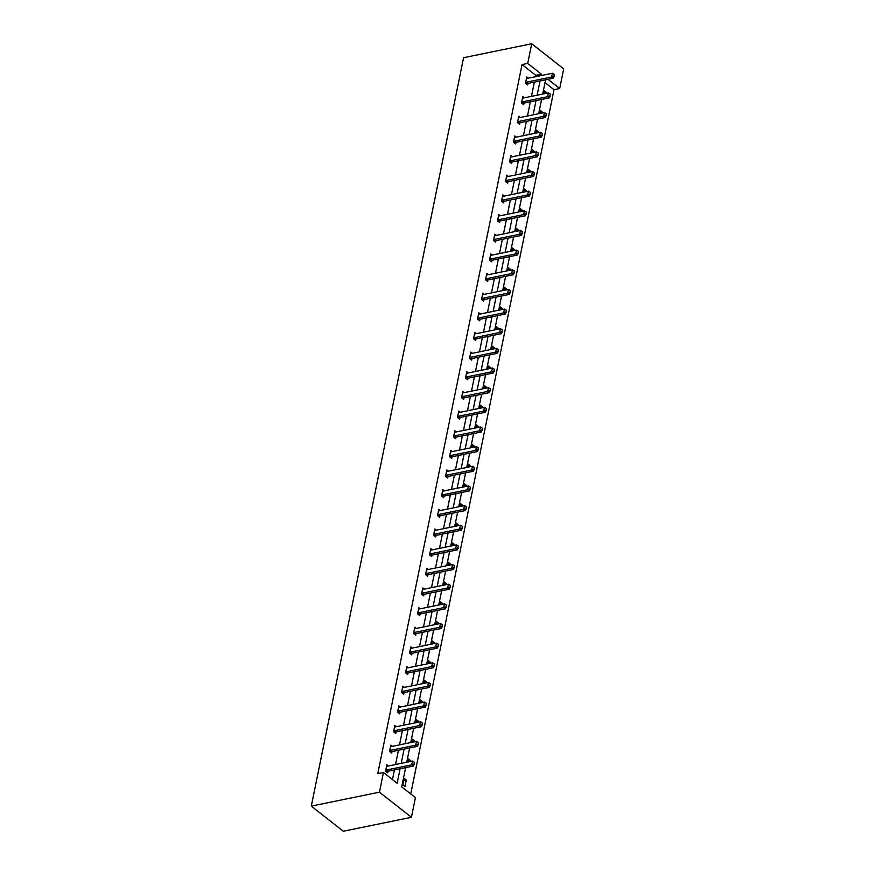 <?xml version="1.0" encoding="UTF-8"?>
<svg xmlns="http://www.w3.org/2000/svg" width="875" height="875" viewBox="0 0 875 875"><rect width="100%" height="100%" fill="white"/><g stroke="black" fill="none" stroke-linecap="round" stroke-linejoin="round"><path stroke-width="1.31" d="M405.639 767.616L401.723 786.877L415.428 797.639L411.425 817.294L343.284 831.25L311.303 806.116L463.575 57.706L531.716 43.75L527.712 63.405L522.036 64.564L377.77 773.664L383.447 772.505L397.141 783.267L400.105 768.753M531.716 43.75L563.697 68.884L559.694 88.539L547.958 79.319M410.736 793.953L554.017 89.698L559.694 88.539M392.361 746.342L390.841 745.15L389.561 751.45L391.716 753.145L392.033 751.592M400.356 707.044L398.836 705.841L397.556 712.141L399.711 713.836L400.028 712.294M408.352 667.734L406.831 666.542L405.552 672.842L407.706 674.538L408.023 672.984M416.347 628.436L414.827 627.233L413.547 633.533L415.712 635.228L416.019 633.686M424.342 589.127L422.822 587.934L421.542 594.234L423.708 595.93L424.014 594.377M432.337 549.828L430.817 548.625L429.538 554.925L431.703 556.62L432.02 555.078M440.344 510.519L438.812 509.327L437.533 515.627L439.698 517.322L440.016 515.78M448.339 471.22L446.819 470.017L445.528 476.317L447.694 478.023L448.011 476.47M456.334 431.911L454.814 430.719L453.534 437.019L455.689 438.714L456.006 437.172M464.33 392.612L462.809 391.409L461.53 397.709L463.684 399.416L464.002 397.863M472.325 353.303L470.805 352.111L469.525 358.411L471.68 360.106L471.997 358.564M480.32 314.005L478.8 312.802L477.52 319.102L479.675 320.808L479.992 319.255M488.316 274.695L486.795 273.503L485.516 279.803L487.67 281.498L487.988 279.956M496.311 235.397L494.791 234.205L493.511 240.494L495.677 242.2L495.983 240.647M504.306 196.088L502.786 194.895L501.506 201.195L503.672 202.891L503.978 201.348M512.302 156.789L510.781 155.597L509.502 161.886L511.667 163.592L511.984 162.039M520.308 117.48L518.777 116.287L517.497 122.587L519.663 124.283L519.98 122.741M528.303 78.181L526.783 76.989L525.492 83.289L527.658 84.984L527.975 83.431M392.459 779.581L394.417 769.912M395.522 764.531L398.42 750.269M399.514 744.877L402.413 730.614M403.517 725.222L406.416 710.959M407.509 705.567L410.419 691.305M411.512 685.923L414.411 671.661M415.505 666.269L418.414 652.006M419.508 646.614L422.406 632.352M423.5 626.97L426.409 612.697M427.503 607.316L430.402 593.053M431.506 587.661L434.405 573.398M435.498 568.006L438.397 553.744M439.502 548.363L442.4 534.089M443.494 528.708L446.403 514.445M447.497 509.053L450.395 494.791M451.489 489.398L454.398 475.136M455.492 469.755L458.391 455.481M459.484 450.1L462.394 435.838M463.488 430.445L466.386 416.183M467.491 410.791L470.389 396.528M471.483 391.147L474.381 376.884M475.486 371.492L478.384 357.23M479.478 351.838L482.377 337.575M483.481 332.183L486.38 317.92M487.473 312.539L490.383 298.277M491.477 292.884L494.375 278.622M495.469 273.23L498.378 258.967M499.472 253.586L502.37 239.312M503.464 233.931L506.373 219.669M507.467 214.277L510.366 200.014M511.47 194.622L514.369 180.359M515.462 174.978L518.361 160.705M519.466 155.323L522.364 141.061M523.458 135.669L526.367 121.406M527.461 116.014L530.359 101.752M531.453 96.37L534.362 82.108M535.456 76.716L535.741 75.327L522.036 64.564M524.3 97.836L522.78 96.633L521.5 102.933L523.655 104.639L523.972 103.086M516.305 137.134L514.784 135.942L513.505 142.242L515.659 143.938L515.977 142.395M508.309 176.444L506.789 175.241L505.509 181.541L507.664 183.236L507.981 181.694M500.314 215.742L498.794 214.55L497.514 220.85L499.669 222.545L499.986 220.992M492.319 255.052L490.798 253.848L489.508 260.148L491.673 261.844L491.991 260.302M484.323 294.35L482.803 293.158L481.512 299.458L483.678 301.153L483.995 299.6M476.317 333.659L474.797 332.456L473.517 338.756L475.683 340.452L476 338.909M468.322 372.958L466.802 371.766L465.522 378.066L467.688 379.761L467.994 378.208M460.327 412.256L458.806 411.064L457.527 417.364L459.692 419.059L459.998 417.517M452.331 451.566L450.811 450.373L449.531 456.673L451.697 458.369L452.003 456.816M444.336 490.864L442.816 489.672L441.536 495.972L443.691 497.667L444.008 496.125M436.341 530.173L434.82 528.981L433.541 535.27L435.695 536.977L436.012 535.423M428.345 569.472L426.825 568.28L425.545 574.58L427.7 576.275L428.017 574.733M420.35 608.781L418.83 607.589L417.55 613.878L419.705 615.584L420.022 614.031M412.355 648.08L410.834 646.888L409.544 653.188L411.709 654.883L412.027 653.341M404.359 687.389L402.839 686.186L401.548 692.486L403.714 694.192L404.031 692.639M396.353 726.688L394.833 725.495L393.553 731.795L395.719 733.491L396.036 731.948M388.358 765.997L386.838 764.794L385.558 771.094L387.723 772.8L388.03 771.247M383.447 772.505L379.444 792.159L311.303 806.116M379.444 792.159L411.425 817.294M545.584 79.8L542.675 94.062M541.581 99.455L538.683 113.717M537.589 119.109L534.68 133.372M533.586 138.753L530.688 153.027M529.594 158.408L526.684 172.67M525.591 178.062L522.692 192.325M521.587 197.717L518.689 211.98M517.595 217.361L514.697 231.634M513.592 237.016L510.694 251.278M509.6 256.67L506.691 270.933M505.597 276.325L502.698 290.588M501.605 295.969L498.695 310.242M497.602 315.623L494.703 329.886M493.609 335.278L490.7 349.541M489.606 354.933L486.708 369.195M485.603 374.577L482.705 388.839M481.611 394.231L478.713 408.494M477.608 413.886L474.709 428.148M473.616 433.541L470.706 447.803M469.613 453.184L466.714 467.447M465.62 472.839L462.711 487.102M461.617 492.494L458.719 506.756M457.625 512.138L454.716 526.411M453.622 531.792L450.723 546.055M449.63 551.447L446.72 565.709M445.627 571.102L442.728 585.364M441.623 590.745L438.725 605.019M437.631 610.4L434.733 624.663M433.628 630.055L430.73 644.317M429.636 649.709L426.727 663.972M425.633 669.353L422.734 683.627M421.641 689.008L418.731 703.27M417.637 708.662L414.739 722.925M413.645 728.317L410.736 742.58M409.642 747.961L406.744 762.223M541.133 75.556L541.417 74.167L527.712 63.405M401.198 763.361L404.097 749.098M405.191 743.717L408.1 729.444M409.194 724.062L412.092 709.8M413.186 704.408L416.095 690.145M417.189 684.753L420.087 670.491M421.192 665.109L424.091 650.836M425.184 645.455L428.083 631.192M429.188 625.8L432.086 611.538M433.18 606.145L436.089 591.883M437.183 586.502L440.081 572.239M441.175 566.847L444.084 552.584M445.178 547.192L448.077 532.93M449.17 527.538L452.08 513.275M453.173 507.894L456.072 493.631M457.166 488.239L460.075 473.977M461.169 468.584L464.067 454.322M465.172 448.941L468.07 434.667M469.164 429.286L472.062 415.023M473.167 409.631L476.066 395.369M477.159 389.977L480.069 375.714M481.163 370.333L484.061 356.059M485.155 350.678L488.064 336.416M489.158 331.023L492.056 316.761M493.15 311.369L496.059 297.106M497.153 291.725L500.052 277.463M501.156 272.07L504.055 257.808M505.148 252.416L508.047 238.153M509.152 232.761L512.05 218.498M513.144 213.117L516.053 198.855M517.147 193.463L520.045 179.2M521.139 173.808L524.048 159.545M525.142 154.153L528.041 139.891M529.134 134.509L532.044 120.247M533.138 114.855L536.036 100.592M537.13 95.2L540.039 80.938M554.017 89.698L545.005 82.622M402.85 784.678L404.13 778.389L406.284 780.084L405.005 786.384L402.85 784.678M407.444 762.081L408.122 758.734L410.288 760.43L410.058 761.545M411.436 742.438L412.125 739.08L414.28 740.775L414.061 741.902M415.439 722.783L416.117 719.425L418.283 721.131L418.053 722.247M419.442 703.128L420.12 699.781L422.286 701.477L422.056 702.592M423.434 683.473L424.113 680.127L426.278 681.822L426.048 682.938M427.438 663.83L428.116 660.472L430.281 662.167L430.052 663.294M431.43 644.175L432.119 640.817L434.273 642.523L434.044 643.639M435.433 624.52L436.111 621.173L438.277 622.869L438.047 623.984M439.425 604.866L440.114 601.519L442.269 603.214L442.039 604.33M443.428 585.222L444.106 581.864L446.272 583.559L446.042 584.686M447.42 565.567L448.109 562.209L450.264 563.916L450.045 565.031M451.423 545.913L452.102 542.566L454.267 544.261L454.038 545.377M455.427 526.258L456.105 522.911L458.259 524.606L458.041 525.722M459.419 506.614L460.097 503.256L462.262 504.963L462.033 506.078M463.422 486.959L464.1 483.613L466.266 485.308L466.036 486.423M467.414 467.305L468.103 463.958L470.258 465.653L470.028 466.769M471.417 447.661L472.095 444.303L474.261 445.998L474.031 447.125M475.409 428.006L476.098 424.648L478.253 426.355L478.023 427.47M479.412 408.352L480.091 405.005L482.256 406.7L482.027 407.816M483.405 388.697L484.094 385.35L486.248 387.045L486.03 388.161M487.408 369.053L488.086 365.695L490.252 367.391L490.022 368.517M491.4 349.398L492.089 346.041L494.244 347.747L494.025 348.862M495.403 329.744L496.081 326.397L498.247 328.092L498.017 329.208M499.406 310.089L500.084 306.742L502.25 308.438L502.02 309.553M503.398 290.445L504.087 287.088L506.242 288.783L506.012 289.909M507.402 270.791L508.08 267.433L510.245 269.139L510.016 270.255M511.394 251.136L512.083 247.789L514.238 249.484L514.008 250.6M515.397 231.481L516.075 228.134L518.241 229.83L518.011 230.945M519.389 211.838L520.078 208.48L522.233 210.175L522.003 211.302M523.392 192.183L524.07 188.825L526.236 190.531L526.006 191.647M527.384 172.528L528.073 169.181L530.228 170.877L530.009 171.992M531.387 152.873L532.066 149.527L534.231 151.222L534.002 152.338M535.391 133.23L536.069 129.872L538.223 131.578L538.005 132.694M539.383 113.575L540.061 110.228L542.227 111.923L541.997 113.039M543.386 93.92L544.064 90.573L546.23 92.269L546 93.384M535.741 75.327L541.417 74.167M543.605 92.805L546.23 92.269M539.613 112.459L542.227 111.923M535.609 132.114L538.223 131.578M531.617 151.758L534.231 151.222M527.614 171.412L530.228 170.877M523.622 191.067L526.236 190.531M519.619 210.711L522.233 210.175M515.627 230.366L518.241 229.83M511.623 250.02L514.238 249.484M507.62 269.675L510.245 269.139M503.628 289.319L506.242 288.783M499.625 308.973L502.25 308.438M495.633 328.628L498.247 328.092M491.63 348.283L494.244 347.747M487.637 367.927L490.252 367.391M483.634 387.581L486.248 387.045M479.642 407.236L482.256 406.7M475.639 426.891L478.253 426.355M471.647 446.534L474.261 445.998M467.644 466.189L470.258 465.653M463.641 485.844L466.266 485.308M459.648 505.488L462.262 504.963M455.645 525.142L458.259 524.606M451.653 544.797L454.267 544.261M447.65 564.452L450.264 563.916M443.658 584.095L446.272 583.559M439.655 603.75L442.269 603.214M435.662 623.405L438.277 622.869M431.659 643.059L434.273 642.523M427.656 662.703L430.281 662.167M423.664 682.358L426.278 681.822M419.661 702.013L422.286 701.477M415.669 721.667L418.283 721.131M411.666 741.311L414.28 740.775M407.673 760.966L410.288 760.43M403.67 780.62L406.284 780.084M553.952 76.289L554.334 74.397L553.952 76.289L551.633 77.022L553.186 78.247L528.205 83.366A1.455 0.941 -51.8 0 0 527.844 83.497L526.597 84.142M526.509 78.28L527.078 78.378A1.455 0.941 -51.8 0 0 527.417 78.367L552.398 73.248L551.633 77.022L526.641 82.141A1.455 0.941 -51.8 0 0 526.291 82.272L525.634 82.611M554.334 74.397L552.398 73.248M553.186 78.247L554.203 76.486M549.948 95.933L550.331 94.052L549.948 95.933L547.63 96.677L549.194 97.902L524.202 103.02A1.455 0.941 -51.8 0 0 523.852 103.141L522.594 103.797M522.517 97.934L523.086 98.022A1.455 0.941 -51.8 0 0 523.414 98.011L548.406 92.892L547.63 96.677L522.648 101.795A1.455 0.941 -51.8 0 0 522.288 101.927L521.631 102.266M550.331 94.052L548.406 92.892M549.194 97.902L550.211 96.141M545.956 115.588L546.339 113.695L545.956 115.588L543.638 116.331L545.191 117.545L520.209 122.664A1.455 0.941 -51.8 0 0 519.848 122.795L518.602 123.452M518.514 117.589L519.083 117.677A1.455 0.941 -51.8 0 0 519.422 117.666L544.403 112.547L543.638 116.331L518.645 121.45A1.455 0.941 -51.8 0 0 518.295 121.57L517.639 121.92M546.339 113.695L544.403 112.547M545.191 117.545L546.208 115.795M541.953 135.242L542.336 133.35L541.953 135.242L539.634 135.975L541.188 137.2L516.206 142.319A1.455 0.941 -51.8 0 0 515.856 142.45L514.598 143.095M514.522 137.233L515.091 137.331A1.455 0.941 -51.8 0 0 515.419 137.32L540.4 132.202L539.634 135.975L514.653 141.094A1.455 0.941 -51.8 0 0 514.292 141.225L513.636 141.564M542.336 133.35L540.4 132.202M541.188 137.2L542.216 135.439M537.95 154.897L538.344 153.005L537.95 154.897L535.642 155.63L537.195 156.855L512.214 161.973A1.455 0.941 -51.8 0 0 511.853 162.105L510.595 162.75M510.519 156.887L511.087 156.975A1.455 0.941 -51.8 0 0 511.427 156.964L536.408 151.845L535.642 155.63L510.65 160.748A1.455 0.941 -51.8 0 0 510.3 160.88L509.644 161.219M538.344 153.005L536.408 151.845M537.195 156.855L538.212 155.094M533.958 174.541L534.341 172.648L533.958 174.541L531.639 175.284L533.192 176.509L508.211 181.628A1.455 0.941 -51.8 0 0 507.85 181.748L506.603 182.405M506.527 176.542L507.095 176.63A1.455 0.941 -51.8 0 0 507.423 176.619L532.405 171.5L531.639 175.284L506.658 180.403A1.455 0.941 -51.8 0 0 506.297 180.534L505.641 180.873M534.341 172.648L532.405 171.5M533.192 176.509L534.22 174.748M529.955 194.195L530.348 192.303L529.955 194.195L527.647 194.928L529.2 196.153L504.208 201.272A1.455 0.941 -51.8 0 0 503.858 201.403L502.6 202.059M502.523 196.197L503.092 196.284A1.455 0.941 -51.8 0 0 503.42 196.273L528.413 191.155L527.647 194.928L502.655 200.047A1.455 0.941 -51.8 0 0 502.305 200.178L501.648 200.528M530.348 192.303L528.413 191.155M529.2 196.153L530.217 194.403M525.962 213.85L526.345 211.958L525.962 213.85L523.644 214.583L525.197 215.808L500.216 220.927A1.455 0.941 -51.8 0 0 499.855 221.058L498.608 221.703M498.531 215.841L499.1 215.939A1.455 0.941 -51.8 0 0 499.428 215.928L524.409 210.809L523.644 214.583L498.663 219.702A1.455 0.941 -51.8 0 0 498.302 219.833L497.645 220.172M526.345 211.958L524.409 210.809M525.197 215.808L526.225 214.047M521.959 233.494L522.342 231.612L521.959 233.494L519.641 234.237L521.205 235.463L496.213 240.581A1.455 0.941 -51.8 0 0 495.863 240.713L494.605 241.358M494.528 235.495L495.097 235.583A1.455 0.941 -51.8 0 0 495.425 235.572L520.417 230.453L519.641 234.237L494.659 239.356A1.455 0.941 -51.8 0 0 494.309 239.488L493.642 239.827M522.342 231.612L520.417 230.453M521.205 235.463L522.222 233.702M517.967 253.148L518.35 251.256L517.967 253.148L515.648 253.892L517.202 255.106L492.22 260.225A1.455 0.941 -51.8 0 0 491.859 260.356L490.613 261.012M490.525 255.15L491.094 255.238A1.455 0.941 -51.8 0 0 491.433 255.227L516.414 250.108L515.648 253.892L490.667 259.011A1.455 0.941 -51.8 0 0 490.306 259.142L489.65 259.481M518.35 251.256L516.414 250.108M517.202 255.106L518.219 253.356M513.964 272.803L514.347 270.911L513.964 272.803L511.645 273.536L513.209 274.761L488.217 279.88A1.455 0.941 -51.8 0 0 487.867 280.011L486.609 280.667M486.533 274.805L487.102 274.892A1.455 0.941 -51.8 0 0 487.43 274.881L512.422 269.762L511.645 273.536L486.664 278.655A1.455 0.941 -51.8 0 0 486.303 278.786L485.647 279.125M514.347 270.911L512.422 269.762M513.209 274.761L514.227 273.011M509.972 292.458L510.355 290.566L509.972 292.458L507.653 293.191L509.206 294.416L484.225 299.534A1.455 0.941 -51.8 0 0 483.864 299.666L482.617 300.311M482.53 294.448L483.098 294.547A1.455 0.941 -51.8 0 0 483.438 294.536L508.419 289.417L507.653 293.191L482.661 298.309A1.455 0.941 -51.8 0 0 482.311 298.441L481.655 298.78M510.355 290.566L508.419 289.417M509.206 294.416L510.223 292.655M505.969 312.102L506.352 310.22L505.969 312.102L503.65 312.845L505.203 314.07L480.222 319.189A1.455 0.941 -51.8 0 0 479.872 319.32L478.614 319.966M478.537 314.103L479.106 314.191A1.455 0.941 -51.8 0 0 479.434 314.18L504.427 309.061L503.65 312.845L478.669 317.964A1.455 0.941 -51.8 0 0 478.308 318.095L477.652 318.434M506.352 310.22L504.427 309.061M505.203 314.07L506.231 312.309M501.977 331.756L502.359 329.864L501.977 331.756L499.658 332.5L501.211 333.714L476.23 338.833A1.455 0.941 -51.8 0 0 475.869 338.964L474.611 339.62M474.534 333.758L475.103 333.845A1.455 0.941 -51.8 0 0 475.442 333.834L500.423 328.716L499.658 332.5L474.666 337.619A1.455 0.941 -51.8 0 0 474.316 337.739L473.659 338.089M502.359 329.864L500.423 328.716M501.211 333.714L502.228 331.964M497.973 351.411L498.356 349.519L497.973 351.411L495.655 352.144L497.208 353.369L472.227 358.488A1.455 0.941 -51.8 0 0 471.866 358.619L470.619 359.275M470.542 353.413L471.111 353.5A1.455 0.941 -51.8 0 0 471.439 353.489L496.42 348.37L495.655 352.144L470.673 357.262A1.455 0.941 -51.8 0 0 470.312 357.394L469.656 357.733M498.356 349.519L496.42 348.37M497.208 353.369L498.236 351.619M493.97 371.066L494.364 369.173L493.97 371.066L491.662 371.798L493.216 373.023L468.223 378.142A1.455 0.941 -51.8 0 0 467.873 378.273L466.616 378.919M466.539 373.056L467.108 373.155A1.455 0.941 -51.8 0 0 467.447 373.144L492.428 368.025L491.662 371.798L466.67 376.917A1.455 0.941 -51.8 0 0 466.32 377.048L465.664 377.388M494.364 369.173L492.428 368.025M493.216 373.023L494.233 371.262M489.978 390.709L490.361 388.828L489.978 390.709L487.659 391.453L489.212 392.678L464.231 397.797A1.455 0.941 -51.8 0 0 463.87 397.917L462.623 398.573M462.547 392.711L463.116 392.798A1.455 0.941 -51.8 0 0 463.444 392.788L488.425 387.669L487.659 391.453L462.678 396.572A1.455 0.941 -51.8 0 0 462.317 396.703L461.661 397.042M490.361 388.828L488.425 387.669M489.212 392.678L490.241 390.917M485.975 410.364L486.358 408.472L485.975 410.364L483.656 411.108L485.22 412.322L460.228 417.441A1.455 0.941 -51.8 0 0 459.878 417.572L458.62 418.228M458.544 412.366L459.113 412.453A1.455 0.941 -51.8 0 0 459.441 412.442L484.433 407.323L483.656 411.108L458.675 416.227A1.455 0.941 -51.8 0 0 458.325 416.347L457.669 416.697M486.358 408.472L484.433 407.323M485.22 412.322L486.238 410.572M481.983 430.019L482.366 428.127L481.983 430.019L479.664 430.752L481.217 431.977L456.236 437.095A1.455 0.941 -51.8 0 0 455.875 437.227L454.628 437.883M454.552 432.02L455.12 432.108A1.455 0.941 -51.8 0 0 455.448 432.097L480.43 426.978L479.664 430.752L454.683 435.87A1.455 0.941 -51.8 0 0 454.322 436.002L453.666 436.341M482.366 428.127L480.43 426.978M481.217 431.977L482.234 430.216M477.98 449.673L478.363 447.781L477.98 449.673L475.661 450.406L477.225 451.631L452.233 456.75A1.455 0.941 -51.8 0 0 451.883 456.881L450.625 457.527M450.548 451.664L451.117 451.763A1.455 0.941 -51.8 0 0 451.445 451.752L476.438 446.633L475.661 450.406L450.68 455.525A1.455 0.941 -51.8 0 0 450.319 455.656L449.663 455.995M478.363 447.781L476.438 446.633M477.225 451.631L478.242 449.87M473.988 469.317L474.37 467.436L473.988 469.317L471.669 470.061L473.222 471.286L448.241 476.405A1.455 0.941 -51.8 0 0 447.88 476.525L446.633 477.181M446.545 471.319L447.114 471.406A1.455 0.941 -51.8 0 0 447.453 471.395L472.434 466.277L471.669 470.061L446.677 475.18A1.455 0.941 -51.8 0 0 446.327 475.311L445.67 475.65M474.37 467.436L472.434 466.277M473.222 471.286L474.239 469.525M469.984 488.972L470.367 487.08L469.984 488.972L467.666 489.716L469.23 490.93L444.238 496.048A1.455 0.941 -51.8 0 0 443.887 496.18L442.63 496.836M442.553 490.973L443.122 491.061A1.455 0.941 -51.8 0 0 443.45 491.05L468.442 485.931L467.666 489.716L442.684 494.834A1.455 0.941 -51.8 0 0 442.323 494.955L441.667 495.305M470.367 487.08L468.442 485.931M469.23 490.93L470.247 489.18M465.992 508.627L466.375 506.734L465.992 508.627L463.673 509.359L465.227 510.584L440.245 515.703A1.455 0.941 -51.8 0 0 439.884 515.834L438.638 516.48M438.55 510.617L439.119 510.716A1.455 0.941 -51.8 0 0 439.458 510.705L464.439 505.586L463.673 509.359L438.681 514.478A1.455 0.941 -51.8 0 0 438.331 514.609L437.675 514.948M466.375 506.734L464.439 505.586M465.227 510.584L466.244 508.823M461.989 528.281L462.372 526.389L461.989 528.281L459.67 529.014L461.223 530.239L436.242 535.358A1.455 0.941 -51.8 0 0 435.892 535.489L434.634 536.134M434.558 530.272L435.127 530.359A1.455 0.941 -51.8 0 0 435.455 530.348L460.436 525.23L459.67 529.014L434.689 534.133A1.455 0.941 -51.8 0 0 434.328 534.264L433.672 534.603M462.372 526.389L460.436 525.23M461.223 530.239L462.252 528.478M457.986 547.925L458.38 546.033L457.986 547.925L455.678 548.669L457.231 549.894L432.25 555.013A1.455 0.941 -51.8 0 0 431.889 555.133L430.631 555.789M430.555 549.927L431.123 550.014A1.455 0.941 -51.8 0 0 431.463 550.003L456.444 544.884L455.678 548.669L430.686 553.788A1.455 0.941 -51.8 0 0 430.336 553.919L429.68 554.258M458.38 546.033L456.444 544.884M457.231 549.894L458.248 548.133M453.994 567.58L454.377 565.688L453.994 567.58L451.675 568.312L453.228 569.538L428.247 574.656A1.455 0.941 -51.8 0 0 427.886 574.788L426.639 575.444M426.562 569.581L427.131 569.669A1.455 0.941 -51.8 0 0 427.459 569.658L452.441 564.539L451.675 568.312L426.694 573.431A1.455 0.941 -51.8 0 0 426.333 573.562L425.677 573.913M454.377 565.688L452.441 564.539M453.228 569.538L454.256 567.788M449.991 587.234L450.384 585.342L449.991 587.234L447.683 587.967L449.236 589.192L424.244 594.311A1.455 0.941 -51.8 0 0 423.894 594.442L422.636 595.088M422.559 589.225L423.128 589.323A1.455 0.941 -51.8 0 0 423.456 589.312L448.448 584.194L447.683 587.967L422.691 593.086A1.455 0.941 -51.8 0 0 422.341 593.217L421.684 593.556M450.384 585.342L448.448 584.194M449.236 589.192L450.253 587.431M445.998 606.878L446.381 604.997L445.998 606.878L443.68 607.622L445.233 608.847L420.252 613.966A1.455 0.941 -51.8 0 0 419.891 614.097L418.644 614.742M418.567 608.88L419.136 608.967A1.455 0.941 -51.8 0 0 419.464 608.956L444.445 603.838L443.68 607.622L418.698 612.741A1.455 0.941 -51.8 0 0 418.338 612.872L417.681 613.211M446.381 604.997L444.445 603.838M445.233 608.847L446.261 607.086M441.995 626.533L442.378 624.641L441.995 626.533L439.677 627.277L441.241 628.491L416.248 633.609A1.455 0.941 -51.8 0 0 415.898 633.741L414.641 634.397M414.564 628.534L415.133 628.622A1.455 0.941 -51.8 0 0 415.461 628.611L440.453 623.492L439.677 627.277L414.695 632.395A1.455 0.941 -51.8 0 0 414.345 632.527L413.678 632.866M442.378 624.641L440.453 623.492M441.241 628.491L442.258 626.741M438.003 646.188L438.386 644.295L438.003 646.188L435.684 646.92L437.238 648.145L412.256 653.264A1.455 0.941 -51.8 0 0 411.895 653.395L410.648 654.052M410.561 648.189L411.13 648.277A1.455 0.941 -51.8 0 0 411.469 648.266L436.45 643.147L435.684 646.92L410.703 652.039A1.455 0.941 -51.8 0 0 410.342 652.17L409.686 652.509M438.386 644.295L436.45 643.147M437.238 648.145L438.255 646.395M434 665.842L434.383 663.95L434 665.842L431.681 666.575L433.245 667.8L408.253 672.919A1.455 0.941 -51.8 0 0 407.903 673.05L406.645 673.695M406.569 667.833L407.137 667.931A1.455 0.941 -51.8 0 0 407.466 667.92L432.458 662.802L431.681 666.575L406.7 671.694A1.455 0.941 -51.8 0 0 406.339 671.825L405.683 672.164M434.383 663.95L432.458 662.802M433.245 667.8L434.263 666.039M430.008 685.486L430.391 683.605L430.008 685.486L427.689 686.23L429.242 687.455L404.261 692.573A1.455 0.941 -51.8 0 0 403.9 692.705L402.653 693.35M402.566 687.487L403.134 687.575A1.455 0.941 -51.8 0 0 403.473 687.564L428.455 682.445L427.689 686.23L402.697 691.348A1.455 0.941 -51.8 0 0 402.347 691.48L401.691 691.819M430.391 683.605L428.455 682.445M429.242 687.455L430.259 685.694M426.005 705.141L426.387 703.248L426.005 705.141L423.686 705.884L425.239 707.098L400.258 712.217A1.455 0.941 -51.8 0 0 399.908 712.348L398.65 713.005M398.573 707.142L399.142 707.23A1.455 0.941 -51.8 0 0 399.47 707.219L424.462 702.1L423.686 705.884L398.705 711.003A1.455 0.941 -51.8 0 0 398.344 711.123L397.688 711.473M426.387 703.248L424.462 702.1M425.239 707.098L426.267 705.348M422.012 724.795L422.395 722.903L422.012 724.795L419.694 725.528L421.247 726.753L396.266 731.872A1.455 0.941 -51.8 0 0 395.905 732.003L394.647 732.659M394.57 726.797L395.139 726.884A1.455 0.941 -51.8 0 0 395.478 726.873L420.459 721.755L419.694 725.528L394.702 730.647A1.455 0.941 -51.8 0 0 394.352 730.778L393.695 731.117M422.395 722.903L420.459 721.755M421.247 726.753L422.264 725.003M418.009 744.45L418.392 742.558L418.009 744.45L415.691 745.183L417.244 746.408L392.262 751.527A1.455 0.941 -51.8 0 0 391.902 751.658L390.655 752.303M390.578 746.441L391.147 746.539A1.455 0.941 -51.8 0 0 391.475 746.528L416.456 741.409L415.691 745.183L390.709 750.302A1.455 0.941 -51.8 0 0 390.348 750.433L389.692 750.772M418.392 742.558L416.456 741.409M417.244 746.408L418.272 744.647M414.006 764.094L414.4 762.212L414.006 764.094L411.698 764.837L413.252 766.062L388.259 771.181A1.455 0.941 -51.8 0 0 387.909 771.302L386.652 771.958M386.575 766.095L387.144 766.183A1.455 0.941 -51.8 0 0 387.483 766.172L412.464 761.053L411.698 764.837L386.706 769.956A1.455 0.941 -51.8 0 0 386.356 770.088L385.7 770.427M414.4 762.212L412.464 761.053M413.252 766.062L414.269 764.302M526.291 82.272L527.844 83.497M526.641 82.141L528.205 83.366M522.288 101.927L523.852 103.141M522.648 101.795L524.202 103.02M518.295 121.57L519.848 122.795M518.645 121.45L520.209 122.664M514.292 141.225L515.856 142.45M514.653 141.094L516.206 142.319M510.3 160.88L511.853 162.105M510.65 160.748L512.214 161.973M506.297 180.534L507.85 181.748M506.658 180.403L508.211 181.628M502.305 200.178L503.858 201.403M502.655 200.047L504.208 201.272M498.302 219.833L499.855 221.058M498.663 219.702L500.216 220.927M494.309 239.488L495.863 240.713M494.659 239.356L496.213 240.581M490.306 259.142L491.859 260.356M490.667 259.011L492.22 260.225M486.303 278.786L487.867 280.011M486.664 278.655L488.217 279.88M482.311 298.441L483.864 299.666M482.661 298.309L484.225 299.534M478.308 318.095L479.872 319.32M478.669 317.964L480.222 319.189M474.316 337.739L475.869 338.964M474.666 337.619L476.23 338.833M470.312 357.394L471.866 358.619M470.673 357.262L472.227 358.488M466.32 377.048L467.873 378.273M466.67 376.917L468.223 378.142M462.317 396.703L463.87 397.917M462.678 396.572L464.231 397.797M458.325 416.347L459.878 417.572M458.675 416.227L460.228 417.441M454.322 436.002L455.875 437.227M454.683 435.87L456.236 437.095M450.319 455.656L451.883 456.881M450.68 455.525L452.233 456.75M446.327 475.311L447.88 476.525M446.677 475.18L448.241 476.405M442.323 494.955L443.887 496.18M442.684 494.834L444.238 496.048M438.331 514.609L439.884 515.834M438.681 514.478L440.245 515.703M434.328 534.264L435.892 535.489M434.689 534.133L436.242 535.358M430.336 553.919L431.889 555.133M430.686 553.788L432.25 555.013M426.333 573.562L427.886 574.788M426.694 573.431L428.247 574.656M422.341 593.217L423.894 594.442M422.691 593.086L424.244 594.311M418.338 612.872L419.891 614.097M418.698 612.741L420.252 613.966M414.345 632.527L415.898 633.741M414.695 632.395L416.248 633.609M410.342 652.17L411.895 653.395M410.703 652.039L412.256 653.264M406.339 671.825L407.903 673.05M406.7 671.694L408.253 672.919M402.347 691.48L403.9 692.705M402.697 691.348L404.261 692.573M398.344 711.123L399.908 712.348M398.705 711.003L400.258 712.217M394.352 730.778L395.905 732.003M394.702 730.647L396.266 731.872M390.348 750.433L391.902 751.658M390.709 750.302L392.262 751.527M386.356 770.088L387.909 771.302M386.706 769.956L388.259 771.181"/></g></svg>
